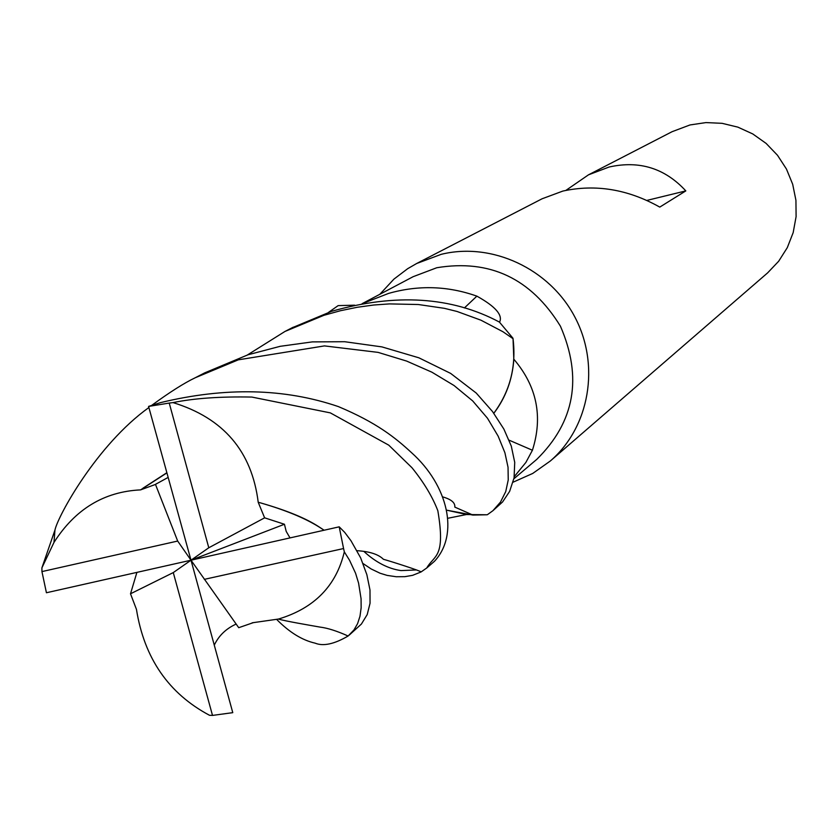 <?xml version="1.0" encoding="UTF-8"?>
<svg xmlns="http://www.w3.org/2000/svg" width="838" height="838" viewBox="0 0 838 838"><rect width="100%" height="100%" fill="white"/><g stroke="black" fill="none" stroke-linecap="round" stroke-linejoin="round"><path stroke-width="1.26" d="M328.622 312.302L338.154 305.619L354.6 305.179M513.086 482.196L532.738 473.439L550.315 461.005C589.585 427.286 600.437 365.253 574.858 317.026C549.55 268.663 491.77 241.794 441.176 254.343L416.654 263.509L407.666 268.694L393.923 279.127L379.834 294.295M513.893 478.77L536.781 459.36C574.763 421.943 582.651 377.55 560.433 326.202C531.041 278.457 489.821 258.963 436.766 267.741L413.144 276.687L362.121 303.66M550.315 461.005L767.618 272.874L778.67 261.247L787.291 247.66L793.177 232.608L796.1 216.623L795.932 200.303L792.685 184.255L786.463 169.056L777.496 155.271L766.121 143.413L752.754 133.933L737.89 127.146L722.094 123.322L705.931 122.589L689.988 124.956L672.076 131.702L588.475 174.838L609.1 167.024C639.373 160.257 664.943 168.218 685.819 190.896L646.884 200.408M685.819 190.896L659.768 207.101C627.945 189.262 595.64 183.92 562.843 191.074L542.102 198.774L416.654 263.509M565.943 190.362L588.475 174.838M466.473 514.522L448.005 518.24M362.404 303.607L388.56 293.415C418.392 284.941 447.827 285.852 476.874 296.149C495.499 306.509 503.062 315.203 499.542 322.201M151.636 405.403C169.685 392.215 184.192 383.018 195.16 377.791L238.306 359.837L324.453 345.905L378.085 352.379L406.619 361.073L431.874 372.177L454.007 385.501L472.684 400.91L487.475 418.225L498.16 436.169L504.905 452.74L508.038 467.269L508.237 479.933L505.733 491.602L500.464 502.119L492.891 510.719L487.318 514.741L472.904 515.066L446.843 510.206L472.904 515.066L486.888 514.773L466.651 514.542L446.843 510.216M513.841 359.219C536.896 386.308 543.097 416.654 532.423 450.247L525.866 462.45L514.291 476.633M509.137 440.191L532.423 450.247M247.399 354.977L284.972 331.45L323.95 315.298L340.458 310.72L357.386 307.253L373.769 305.011L389.44 303.901L418.34 304.519L444.444 308.342L457.035 311.464L480.928 320.179L502.957 331.743L513.034 338.688C516.407 366.604 509.996 391.461 493.792 413.26C509.986 391.493 516.407 366.635 513.034 338.678L513.82 359.502C512.374 379.708 505.712 397.641 493.833 413.302M464.399 307.934L476.874 296.149M290.011 537.912L286.198 531.386L284.438 524.253L264.619 517.832L258.219 502.297C251.85 451.294 223.453 418.068 173.016 402.596C193.976 398.291 220.258 396.447 251.861 397.065L330.34 412.883L388.759 445.156L411.982 467.74C423.798 482.332 432.418 496.651 437.834 510.698C445.847 558.202 434.199 554.84 426.752 567.975L421.064 571.956L412.589 575.339L404.827 576.67L396.227 576.743L387.093 575.392L380.085 573.234L371.234 569.002L363.043 563.534M363.86 551.394C375.812 562.361 388.204 568.761 401.046 570.594L416.423 569.945M426.752 567.975L434.451 561.313C459.496 534.455 448.037 485.38 411.626 452.761C395.044 437.426 376.43 422.582 338.395 406.598C284.585 388.256 225.275 386.936 160.467 402.638L148.577 406.42L191.001 560.203L177.677 541.055L41.942 571.589L46.425 592.749L191.001 560.203L238.715 627.693L253.317 622.644L278.499 619.052C314.292 608.273 336.237 585.867 344.324 551.844L349.572 560.318L355.584 573.265L358.591 583.154L361.073 598.793L361.147 607.791L359.984 616.265L357.596 623.619L354.003 629.893L348.126 636.011C334.289 644.108 323.29 646.486 315.119 643.155C302.214 640.232 289.414 632.344 276.739 619.502M264.619 517.832L208.788 547.769L169.234 403.068L148.577 406.42M492.891 510.719L502.58 501.962L509.619 491.403L514.071 477.859L514.731 462.387L511.285 446.078L503.868 429.066L492.514 411.531L476.246 393.064L450.645 373.402L418.874 357.805L381.939 346.901L344.69 341.715L312.312 341.894L280.185 346.314L248.1 354.746L204.723 372.858L195.16 377.791M41.942 571.589L41.9 567.871L54.952 530.045C57.791 516.323 96.6 444.999 148.881 407.53M232.775 712.656L191.001 560.203L173.277 572.584L212.506 715.411L232.775 712.656M512.971 338.238L499.396 322.064C451.692 296.652 395.756 293.07 331.597 311.327L291.875 327.888M212.506 715.411L209.5 715.285C168.606 693.518 144.251 658.207 136.447 609.352L130.508 593.786L173.277 572.584M258.219 502.297L260.325 502.821C285.13 509.965 304.676 517.989 318.964 526.913L324.128 530.224L319.11 526.934C306.132 518.355 286.544 510.321 260.325 502.831M349.174 635.152L361.408 624.048L367.212 614.579L370.05 603.255L369.987 589.983L366.855 574.669L360.644 557.867L350.965 540.72L344.701 532.371L339.201 526.83L191.001 560.203L208.788 547.769M168.155 477.398L155.124 484.563L140.575 489.884L166.919 472.883M142.921 488.229L166.867 472.695M140.575 489.884C104.027 491.655 75.158 509.169 53.967 542.448L41.9 567.871M214.381 644.925C218.865 635.581 226.113 628.626 236.138 624.069M252.374 622.791L253.317 622.644M253.254 622.728L252.144 622.833M136.908 572.375L130.508 593.786M169.234 403.068L173.016 402.596M155.459 484.364L177.677 541.055M204.325 579.351L343.57 548.544L344.324 551.844M343.57 548.544L339.201 526.83M191.001 560.203L284.438 524.253M293.279 327.176L284.972 331.45M357.082 550.692C369.705 551.488 378.483 554.358 383.427 559.292C390.812 561.324 420.906 570.929 421.064 571.956M155.124 484.553L157.083 483.411M472.904 515.056L454.804 507.105C455.285 502.779 451.315 499.396 442.883 496.944M54.962 530.045L53.978 542.437M278.499 619.052C284.857 621.073 309.651 625.242 319.98 627.086C327.522 628.008 336.897 630.983 348.116 636.011"/></g></svg>
